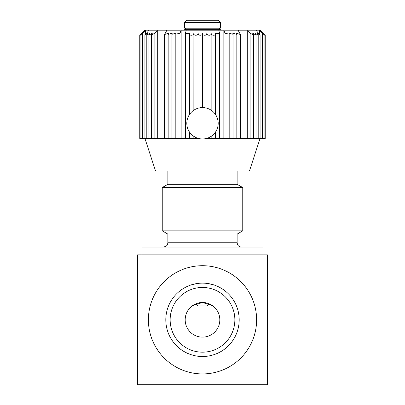 <?xml version="1.0" encoding="UTF-8"?>
<svg xmlns="http://www.w3.org/2000/svg" width="405" height="405" viewBox="0 0 405 405"><rect width="100%" height="100%" fill="white"/><g stroke="black" fill="none" stroke-linecap="round" stroke-linejoin="round"><path stroke-width="0.61" d="M184.645 29.656L185.941 28.907L219.059 28.907L220.355 29.656L184.645 29.656L184.645 30.208M220.355 29.656L220.355 30.208M185.941 28.907L184.645 28.158L220.355 28.158L220.355 22.417L184.645 22.417L186.806 20.25L218.194 20.25L220.355 22.417M207.127 305.962L208.712 303.654L212.473 305.664L202.5 302.5L192.527 305.664L196.288 303.654L197.873 305.962L207.127 305.962M141.897 254.882L141.897 247.09L263.103 247.09L263.103 254.882M162.243 230.85L167.867 234.1L237.133 234.1L242.757 230.85L242.757 187.566L162.243 187.566L162.243 230.85L242.757 230.85M167.867 234.1L167.867 242.757C167.321 243.957 168.86 245.506 163.539 247.09M162.243 187.566L167.867 184.321L237.133 184.321L242.757 187.566M167.867 170.9L167.867 184.321M234.859 319.813A32.359 32.359 0 0 1 202.5 352.173A32.359 32.359 0 0 1 170.14 319.813A32.359 32.359 0 0 1 202.5 287.454A32.359 32.359 0 0 1 234.859 319.813M239.188 319.813A36.688 36.688 0 0 0 184.153 288.041A36.688 36.688 0 0 0 184.153 351.591A36.688 36.688 0 0 0 239.188 319.813M202.5 265.705A54.113 54.113 0 0 0 148.387 319.813A54.113 54.113 0 0 0 202.5 373.926A54.113 54.113 0 0 0 256.613 319.813A54.113 54.113 0 0 0 202.5 265.705M193.413 284.269L192.557 284.502M192.659 284.472L198.561 283.338M206.439 283.338L212.341 284.472M212.443 284.502L211.587 284.269M185.186 319.813A17.314 17.314 0 0 1 211.157 304.818A17.314 17.314 0 0 1 211.157 334.813A17.314 17.314 0 0 1 185.186 319.813M265.27 254.882L139.73 254.882M267.437 254.882L267.437 384.75L137.563 384.75L137.563 254.882L267.437 254.882M145.516 34.081L145.516 30.208L142.509 33.235C139.639 35.929 139.497 35.918 142.089 33.2C139.269 35.929 139.219 35.929 141.932 33.2L144.924 30.208L181.156 30.208L181.156 138.429L193.868 138.429M149.025 34.228L150.047 33.2L148.964 35.083L152.341 33.2L151.394 34.997L154.862 33.235L157.277 30.208L157.277 138.429L181.156 138.429M211.132 138.429L223.844 138.429L223.844 30.208L225.018 33.235L229.179 34.147L228.962 33.2L233.072 34.283L232.784 33.2L236.824 34.415L236.449 33.2L240.408 34.536L240.408 138.429L247.723 138.429L247.723 30.208L260.076 30.208L263.068 33.2C265.781 35.929 265.731 35.929 262.911 33.2C265.503 35.918 265.361 35.929 262.491 33.235L259.483 30.208L259.483 34.081M157.277 138.429L144.909 138.429L155.53 170.9L249.47 170.9L260.076 138.429L247.723 138.429M150.047 33.2L146.802 35.159L148.017 33.2L144.909 35.225L144.909 138.429L139.771 138.429L139.771 35.402M166.865 30.208L164.592 34.536L168.551 33.2L168.176 34.415L172.216 33.2L171.928 34.283L176.038 33.2L175.821 34.147L179.982 33.235L181.156 30.208L247.723 30.208L250.138 33.235L250.138 138.429M198.415 138.429L193.853 138.429L193.853 136.374M189.616 138.429L189.565 132.167M211.147 136.374L211.147 138.429L206.585 138.429M240.408 138.429L223.844 138.429M238.135 30.208L240.408 34.536M255.975 30.208L260.091 35.225L260.091 138.429L265.229 138.429L265.229 35.402M255.975 34.228L254.953 33.2L258.198 35.159L256.983 33.2L260.091 35.225M142.509 138.429L142.509 33.235C139.639 35.929 139.497 35.918 142.089 33.2C139.269 35.929 139.219 35.929 141.932 33.2M144.909 35.225L149.025 30.208M254.953 33.2L256.036 35.083L252.659 33.2L253.606 34.997L250.138 33.235M263.068 33.2C265.781 35.929 265.731 35.929 262.911 33.2C265.503 35.918 265.361 35.929 262.491 33.235L262.491 138.429M189.565 114.392L189.616 33.2L185.338 33.807L186.219 30.208M189.616 33.2C188.543 35.964 194.025 35.898 193.879 33.159L193.853 110.185M193.868 33.235C193.048 35.959 198.475 35.893 198.177 33.2L198.177 33.504M198.177 33.2C197.488 35.929 202.991 35.929 202.5 33.2C202.009 35.929 207.512 35.929 206.823 33.2C206.525 35.893 211.952 35.959 211.132 33.235L211.147 110.185M206.823 33.504L206.823 33.2M215.435 114.392L215.384 33.2C216.457 35.964 210.975 35.898 211.121 33.159L211.132 33.235M215.384 33.2L219.662 33.807L218.781 30.208M202.5 33.2L202.5 107.588M200.333 107.735A15.694 15.694 0 0 1 215.713 131.746A15.694 15.694 0 0 1 189.287 131.746A15.694 15.694 0 0 1 200.333 107.735M241.461 247.09C238.024 246.625 237.492 244.483 237.487 244.478L237.133 242.757L167.867 242.757M154.862 33.235L154.862 138.429M179.982 33.235L179.982 138.429M225.018 33.235L225.018 138.429M219.059 28.907L220.355 28.158M184.645 28.158L184.645 22.417M237.133 242.757L237.133 234.1M237.133 184.321L237.133 170.9M151.394 34.997L151.394 138.429M175.821 34.147L175.821 138.429M140.079 35.387L140.079 138.429M146.802 35.159L146.802 138.429M148.964 35.083L148.964 138.429M164.592 34.536L164.592 138.429M168.176 34.415L168.176 138.429M171.928 34.283L171.928 138.429M229.179 34.147L229.179 138.429M233.072 34.283L233.072 138.429M236.824 34.415L236.824 138.429M253.606 34.997L253.606 138.429M256.036 35.083L256.036 138.429M258.198 35.159L258.198 138.429M264.921 35.387L264.921 138.429M185.338 33.807L185.338 138.429M215.435 132.167L215.435 138.429M219.662 33.807L219.662 138.429"/></g></svg>
